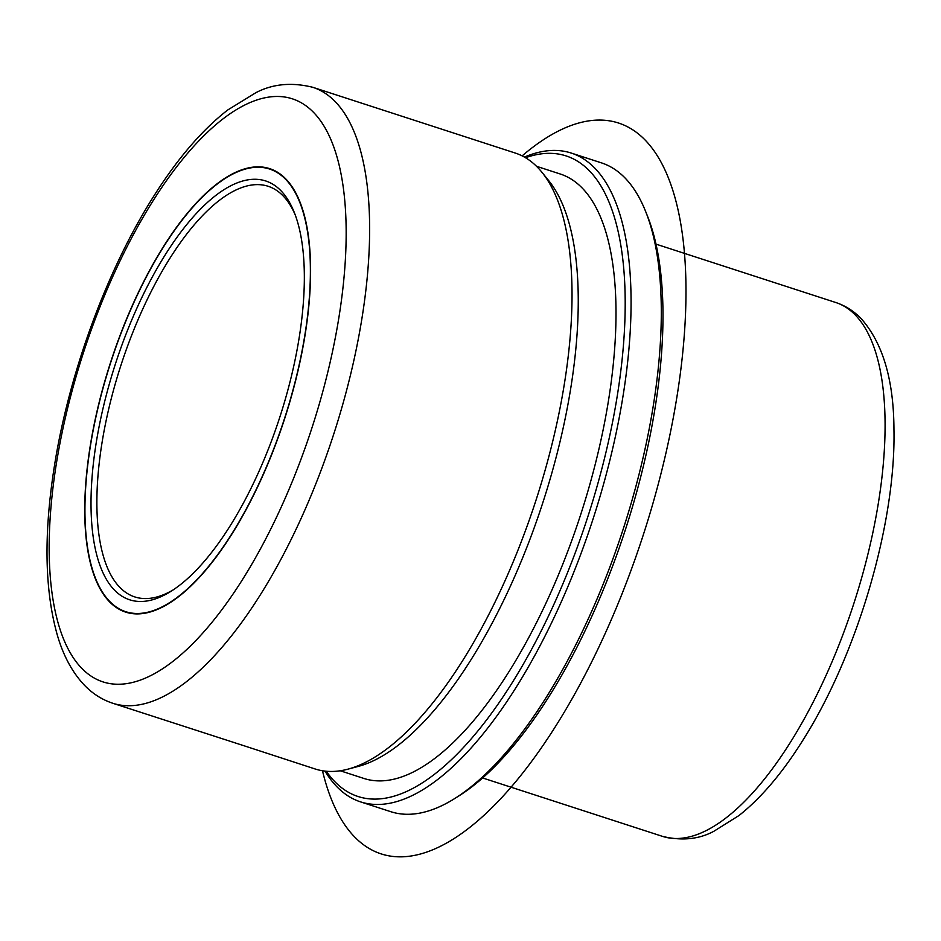 <?xml version="1.0" encoding="UTF-8"?>
<svg xmlns="http://www.w3.org/2000/svg" width="941" height="941" viewBox="0 0 941 941"><rect width="100%" height="100%" fill="white"/><g stroke="black" fill="none" stroke-linecap="round" stroke-linejoin="round"><path stroke-width="1.41" d="M244.507 745.919L315.129 768.973A323.81 127.047 -72 0 0 347.97 769.15A323.81 127.047 -72 0 0 462.666 660.594A323.81 127.047 -72 0 0 541.828 172.144A323.81 127.047 -72 0 0 515.15 153.007L312.777 87.29A323.81 127.047 108 0 1 366.755 282.159A323.81 127.047 108 0 1 260.304 594.877A323.81 127.047 108 0 1 112.767 703.256L244.507 745.919M231.886 534.088A233.145 91.477 108 0 1 125.659 612.12A233.145 91.477 108 0 1 86.807 471.817A233.145 91.477 108 0 1 163.44 246.66A233.145 91.477 108 0 1 269.667 168.627A233.145 91.477 108 0 1 308.53 308.93A233.145 91.477 108 0 1 231.886 534.088M524.419 157.088A341.089 133.822 108 0 1 571.187 153.042L601.405 162.852A341.089 133.822 108 0 1 645.632 211.466L647.514 216.195A336.772 132.128 108 0 1 549.273 696.081A336.772 132.128 108 0 1 459.373 795.604L455.079 798.309A341.089 133.822 108 0 1 390.727 811.671L360.509 801.861A341.089 133.822 108 0 1 325.033 771.114M645.632 211.466A341.089 133.822 108 0 1 546.133 697.516A341.089 133.822 108 0 1 455.079 798.309M571.187 153.042A341.089 133.822 108 0 1 628.035 358.309A341.089 133.822 108 0 1 515.915 687.695A341.089 133.822 108 0 1 360.509 801.861M525.525 157.723A336.772 132.128 108 0 1 625.024 316.117A336.772 132.128 108 0 1 511.504 683.813A336.772 132.128 108 0 1 326.304 771.244M536.523 166.298L560.213 173.991A317.776 124.671 108 0 1 613.179 365.226A317.776 124.671 108 0 1 508.716 672.097A317.776 124.671 108 0 1 363.932 778.466L340.242 770.773M541.828 172.144L548.615 180.519A317.776 124.671 108 0 1 470.947 659.841A317.776 124.671 108 0 1 358.38 766.374L347.97 769.15M173.367 589.772A215.877 84.702 108 0 1 134.775 596.923A215.877 84.702 108 0 1 98.793 467.007A215.877 84.702 108 0 1 169.756 258.528A215.877 84.702 108 0 1 268.114 186.271A215.877 84.702 108 0 1 295.145 214.736M163.511 246.918A232.709 91.301 108 0 1 269.538 169.027A232.709 91.301 108 0 1 308.319 309.083A232.709 91.301 108 0 1 231.827 533.818A232.709 91.301 108 0 1 125.8 611.709A232.709 91.301 108 0 1 87.007 471.664A232.709 91.301 108 0 1 163.511 246.918M229.992 526.101A220.194 86.396 108 0 1 171.203 591.171A220.194 86.396 108 0 1 91.054 508.399A220.194 86.396 108 0 1 165.345 254.646A220.194 86.396 108 0 1 294.227 212.325A220.194 86.396 108 0 1 229.992 526.101M522.137 155.877A384.257 150.76 108 0 1 675.073 197.939A384.257 150.76 108 0 1 634.387 561.059A384.257 150.76 108 0 1 322.481 770.761M835.808 302.52A280.641 110.109 108 0 1 882.587 471.406A280.641 110.109 108 0 1 790.334 742.425A280.641 110.109 108 0 1 662.464 836.361C681.778 841.042 698.928 839.337 713.913 831.256L739.038 815.494C761.093 797.992 782.218 773.149 802.426 740.979C857.075 655.348 895.985 523.302 893.95 429.414C893.762 380.093 882.881 343.218 861.309 318.799C854.016 311.177 845.524 305.754 835.808 302.52L655.983 244.131M152.665 201.409A306.543 120.272 108 0 1 339.172 165.24A306.543 120.272 108 0 1 242.66 579.327A306.543 120.272 108 0 1 56.166 615.496A306.543 120.272 108 0 1 152.665 201.409M482.639 777.972L662.464 836.361M112.767 703.256C102.051 699.704 92.63 693.705 84.49 685.283C72.328 672.45 63.235 655.618 57.236 634.787C44.662 590.089 43.686 534.053 54.307 466.654C68.822 373.836 106.615 270.655 153.16 197.128C177.026 159.147 201.892 130.081 227.769 109.956L255.94 92.653C272.737 83.878 291.686 82.09 312.777 87.29M269.538 169.027L274.831 170.756M125.8 611.709L131.093 613.426"/></g></svg>

